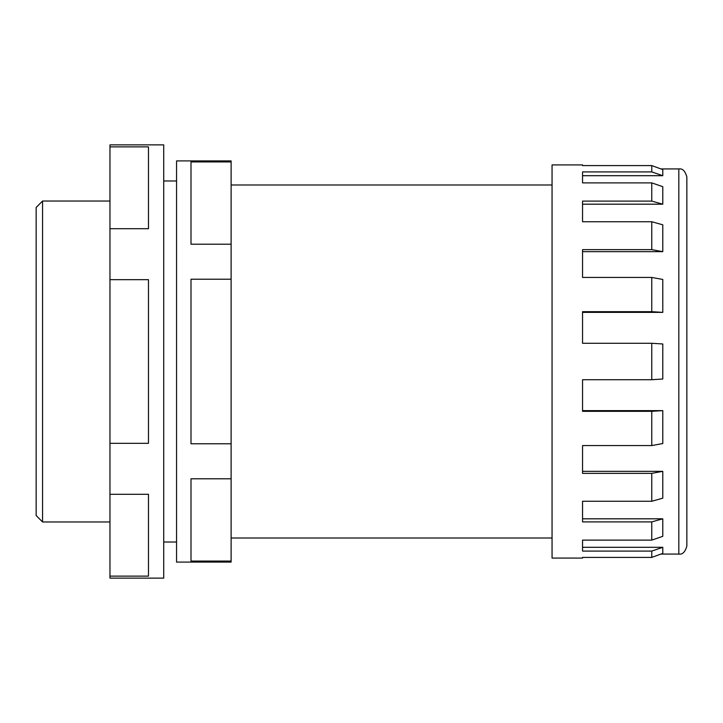 <?xml version="1.0" encoding="UTF-8"?>
<svg xmlns="http://www.w3.org/2000/svg" width="723" height="723" viewBox="0 0 723 723"><rect width="100%" height="100%" fill="white"/><g stroke="black" fill="none" stroke-linecap="round" stroke-linejoin="round"><path stroke-width="1.08" d="M662.783 361.5L662.783 379.015L651.757 379.72L651.757 343.28L662.783 343.985L662.783 361.5M686.85 176.963L686.85 546.037C685.187 552.01 682.521 554.686 678.825 554.062L678.825 168.938C682.521 168.314 685.187 170.989 686.85 176.963M42.567 521.97L36.15 515.553L36.15 207.447L42.567 201.03L42.567 521.97L109.968 521.97M109.968 279.674L109.968 443.326L148.477 443.326L148.477 279.674L109.968 279.674L109.968 146.877L148.477 146.877L148.477 228.703L109.968 228.703M109.968 576.123L109.968 494.297L148.477 494.297L148.477 576.123L109.968 576.123L109.968 578.129L163.723 578.129L163.723 144.871L109.968 144.871L109.968 146.877M176.557 361.5L176.557 160.913L231.116 160.913L231.116 161.934L190.999 161.934L190.999 244.211L231.116 244.211L231.116 279.223L190.999 279.223L190.999 443.777L231.116 443.777L231.116 562.087L176.557 562.087L176.557 361.5M662.783 169.607L662.783 175.689L651.757 171.911L651.757 165.585L662.783 169.607M582.548 175.689L662.783 175.689M662.783 186.67L662.783 204.184L651.757 201.102L651.757 182.883L662.783 186.67M582.548 204.184L662.783 204.184M662.783 224.817L662.783 251.658L651.757 249.643L651.757 221.735L662.783 224.817M582.548 251.658L662.783 251.658M662.783 279.449L662.783 312.372L651.757 311.676L651.757 277.442L662.783 279.449M582.548 312.372L662.783 312.372M651.757 557.415L651.757 551.089L662.783 547.311L662.783 553.393L651.757 557.415L582.548 557.415L582.548 558.075L552.056 558.075L552.056 164.925L582.548 164.925L582.548 165.585L651.757 165.585M651.757 311.676L582.548 311.676L582.548 343.28L651.757 343.28M651.757 249.643L582.548 249.643L582.548 277.442L651.757 277.442M651.757 201.102L582.548 201.102L582.548 221.735L651.757 221.735M651.757 171.911L582.548 171.911L582.548 182.883L651.757 182.883M109.968 443.326L109.968 494.297M651.757 540.117L651.757 521.898L662.783 518.816L662.783 536.33L651.757 540.117L582.548 540.117L582.548 551.089L651.757 551.089M651.757 501.265L651.757 473.357L662.783 471.342L662.783 498.183L651.757 501.265L582.548 501.265L582.548 521.898L651.757 521.898M651.757 445.558L651.757 411.324L662.783 410.628L662.783 443.551L651.757 445.558L582.548 445.558L582.548 473.357L651.757 473.357M651.757 379.72L582.548 379.72L582.548 411.324L651.757 411.324M582.548 547.311L662.783 547.311M582.548 518.816L662.783 518.816M582.548 471.342L662.783 471.342M582.548 410.628L662.783 410.628M231.116 161.934L231.116 244.211M231.116 279.223L231.116 443.777M231.116 478.789L190.999 478.789L190.999 561.066L231.116 561.066M109.968 201.03L42.567 201.03M163.723 180.976L176.557 180.976M660.949 168.938L678.825 168.938M552.056 184.989L231.116 184.989M552.056 538.011L231.116 538.011M660.949 554.062L678.825 554.062M163.723 542.024L176.557 542.024"/></g></svg>
